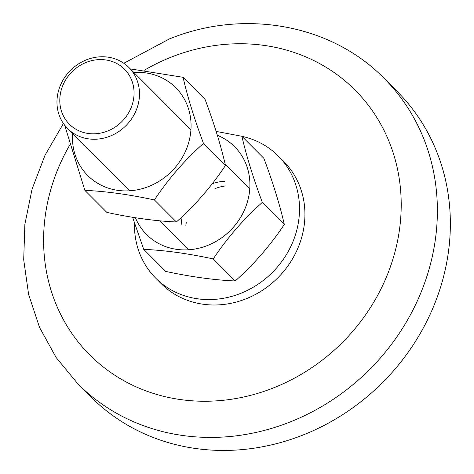 <?xml version="1.0" encoding="UTF-8"?>
<svg xmlns="http://www.w3.org/2000/svg" width="474" height="474" viewBox="0 0 474 474"><rect width="100%" height="100%" fill="white"/><g stroke="black" fill="none" stroke-linecap="round" stroke-linejoin="round"><path stroke-width="0.71" d="M185.844 225.334A43.258 39.158 135.1 0 1 186.353 222.383M214.929 188.67A43.258 39.158 135.1 0 1 225.328 185.95M303.016 435.014A216.28 195.78 135.1 0 1 90.901 396.922L77.926 383.91A216.28 195.78 135.1 0 0 290.035 421.996A216.28 195.78 135.1 0 0 384.189 78.441L397.165 91.458A216.28 195.78 135.1 0 1 303.016 435.014M181.175 224.824A43.258 39.158 135.1 0 1 182.028 218.046M212.287 183.705A43.258 39.158 135.1 0 1 224.836 181.281M134.498 223.153A86.511 78.311 -44.9 0 0 155.739 278.173L161.148 283.594A86.511 78.311 -44.9 0 0 245.994 298.827A86.511 78.311 -44.9 0 0 283.653 161.409L278.244 155.982A86.511 78.311 -44.9 0 0 241.965 136.352M155.739 278.173A86.511 78.311 -44.9 0 0 240.585 293.406A86.511 78.311 -44.9 0 0 278.244 155.982M183.059 77.298L205.041 99.333C214.112 123.59 220.925 145.625 225.47 165.432C211.428 186.525 195.063 205.366 176.375 221.974C155.543 221.08 132.365 217.892 106.851 212.405L84.87 190.37C105.702 191.259 128.881 194.453 154.4 199.939C168.436 178.846 184.801 159.999 203.494 143.397C194.376 119.01 187.568 96.974 183.059 77.298L130.291 68.896M133.828 72.445A62.183 56.288 135.1 0 1 190.589 118.281A62.183 56.288 135.1 0 1 148.718 186.483A62.183 56.288 135.1 0 1 72.575 133.538M64.66 125.201L84.87 190.37M176.375 221.974L154.4 199.939M225.47 165.432L203.494 143.397M241.906 136.293L263.882 158.328C272.953 182.585 279.767 204.62 284.311 224.427C270.275 245.52 253.91 264.362 235.217 280.969C214.384 280.075 191.212 276.887 165.693 271.401L143.711 249.365C164.549 250.254 187.722 253.448 213.241 258.934C227.277 237.841 243.642 218.994 262.335 202.392C253.223 178.005 246.409 155.97 241.906 136.293L216.138 131.393M217.353 135.297A62.183 56.288 135.1 0 1 249.679 189.997A62.183 56.288 135.1 0 1 207.559 245.479A62.183 56.288 135.1 0 1 135.434 217.762M132.613 217.305L143.711 249.365M235.217 280.969L213.241 258.934M284.311 224.427L262.335 202.392M102.574 138.39A43.258 39.158 135.1 0 1 67.598 128.549A43.258 39.158 135.1 0 1 59.688 87.157A43.258 39.158 135.1 0 1 93.876 57.615A43.258 39.158 135.1 0 1 128.851 67.456A43.258 39.158 135.1 0 1 136.767 108.842A43.258 39.158 135.1 0 1 102.574 138.39M93.017 60.352A38.933 35.242 -44.9 0 0 60.002 104.256A38.933 35.242 -44.9 0 0 100.843 133.052A38.933 35.242 -44.9 0 0 133.858 89.142A38.933 35.242 -44.9 0 0 93.017 60.352M143.983 70.425A187.443 169.68 135.1 0 1 171.286 57.117A187.443 169.68 135.1 0 1 393.746 154.648A187.443 169.68 135.1 0 1 273.516 387.88A187.443 169.68 135.1 0 1 80.752 345.102A187.443 169.68 135.1 0 1 69.779 144.979M384.189 78.441C331.267 24.103 243.654 8.568 169.319 38.981L123.815 63.261M63.421 123.495L45.06 155.17L32.078 189.079L24.879 224.273L23.7 259.734L28.612 294.437L39.514 327.362L56.116 357.491L77.926 383.91M67.598 128.549L129.686 190.797M159.619 220.801L188.528 249.792M128.851 67.456L190.939 129.704M225.126 163.98L249.78 188.699"/></g></svg>
